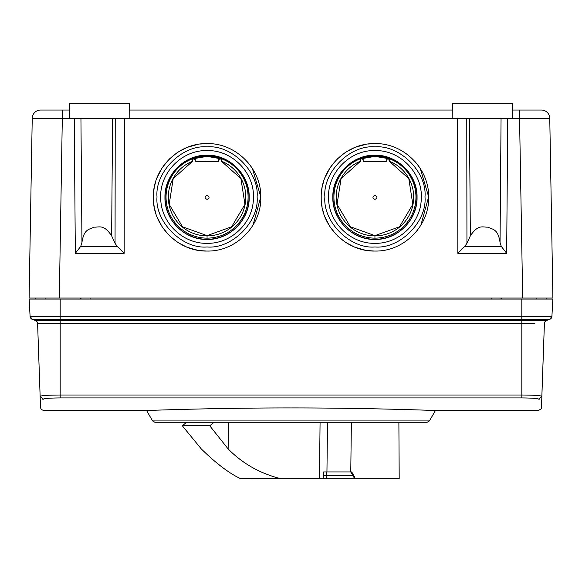 <?xml version="1.0" encoding="UTF-8"?>
<svg xmlns="http://www.w3.org/2000/svg" width="582" height="582" viewBox="0 0 582 582"><rect width="100%" height="100%" fill="white"/><g stroke="black" fill="none" stroke-linecap="round" stroke-linejoin="round"><path stroke-width="0.87" d="M546.178 298.049L546.156 299.061L546.178 298.049M35.822 298.049L35.844 299.061L35.822 298.049M33.378 118.248L32.236 118.284A8.395 8.395 90 0 1 40.631 110.034L62.449 110.034L59.313 298.049L29.1 298.049L32.236 118.284L69.411 118.43L69.673 103.32L129.582 103.32L129.699 110.034L452.301 110.034L452.418 103.32L512.327 103.32L512.444 110.034L541.369 110.034A8.395 8.395 0 0 1 549.764 118.284L552.9 298.049L522.687 298.049L519.551 118.284L549.764 118.284L552.9 298.049M45.134 299.061L45.156 298.049L536.844 298.049L536.866 299.061M548.593 118.248L539.63 118.219M62.449 110.034L69.556 110.034L69.411 118.284M74.256 118.43L75.333 253.301L80.745 246.353L117.178 246.353L115.054 243.312L115.236 118.43M129.582 103.32L129.844 118.43L129.582 103.32L116.415 103.32M452.156 118.43L452.418 103.32L452.156 118.43L512.589 118.43L512.444 110.034M507.744 118.43L506.667 253.301L501.255 246.353L500.047 242.41C497.988 228.559 492.554 229.599 487.912 227.14C482.653 227.424 478.229 224.005 470.358 235.848L469.427 118.43M200.441 144.016L207.061 143.609C178.368 142.866 152.6 168.62 153.342 197.334C152.608 226.02 178.347 251.78 207.061 251.046C235.805 251.773 261.522 226.012 260.787 197.327C261.522 168.627 235.783 142.874 207.061 143.609L212.161 143.849M368.311 144.016L374.939 143.609C403.653 142.874 429.392 168.627 428.658 197.327C429.392 226.012 403.675 251.773 374.939 251.046C346.217 251.78 320.478 226.02 321.22 197.334C320.471 168.62 346.239 142.866 374.939 143.609L380.031 143.849M374.248 251.046L367.962 250.595M365.147 250.144L355.609 247.452M354.263 246.913L346.275 242.767M344.697 241.726L337.451 235.812M336.411 234.764L330.11 226.936M329.878 226.58L324.974 217.057M323.788 213.761L322.37 208.392M322.108 207.083L321.431 202.158M321.431 192.504L322.108 187.564M322.37 186.247L323.788 180.907M324.974 177.597L329.863 168.096M330.132 167.696L336.432 159.868M337.451 158.85L344.653 152.957M346.283 151.887L354.256 147.748M355.617 147.202L365.14 144.511M415.257 161.84L419.011 166.619M420.248 168.474L428.65 196.796L420.888 225.154M417.454 230.159L416.777 231.018M374.939 146.868C399.703 144.634 427.224 172.156 424.984 196.92C427.224 221.684 399.703 249.212 374.939 246.972C350.175 249.212 322.646 221.684 324.887 196.92C322.646 172.156 350.175 144.634 374.939 146.868M374.939 243.327C398.917 243.887 420.691 223.139 421.259 199.139C423.172 173.647 400.569 149.887 374.939 150.578C349.331 149.88 326.698 173.625 328.612 199.139C329.179 223.161 350.975 243.894 374.939 243.327M374.939 155.212C352.437 154.637 332.235 174.811 332.824 197.334C332.242 219.821 352.416 240.017 374.939 239.442C397.47 240.01 417.629 219.814 417.054 197.334C417.629 174.818 397.448 154.645 374.939 155.212L374.939 155.358A41.977 41.969 -0 0 0 332.969 197.327A41.977 41.969 -0 0 0 374.939 239.297A41.977 41.969 0 0 0 416.901 197.327A41.977 41.969 0 0 0 374.939 155.358M374.939 156.1A41.024 41.016 180 0 1 415.955 197.116A41.024 41.016 180 0 1 374.939 238.133A41.024 41.016 180 0 1 333.915 197.116A41.024 41.016 180 0 1 374.939 156.1L388.696 158.755L389.343 159.723L389.278 161.25L388.696 158.755M389.278 161.25L408.797 178.594L412.813 204.34L399.499 226.791L374.939 235.63L350.386 226.805L337.058 204.347L341.074 178.587L360.578 161.156A38.754 38.747 0 0 0 374.939 235.892A38.754 38.747 -0 0 0 389.307 161.163M386.041 161.425L363.83 161.425L363.095 160.821L363.095 159.592L361.829 158.551L374.939 156.391L388.041 158.551L386.775 159.592L386.775 160.821L386.041 161.425L386.775 160.821M388.609 158.813L388.107 158.639M388.041 158.551L386.71 159.497L386.71 160.756M363.161 160.756L363.161 159.497L361.829 158.551M363.095 160.821L363.765 161.498L386.106 161.498M360.578 161.156L360.534 159.723L361.175 158.755L374.939 156.391M361.175 158.755L361.764 158.639M360.593 161.25L360.593 159.766L361.262 158.813M374.939 195.312C377.58 196.68 377.58 198.047 374.939 199.415C372.291 198.047 372.291 196.68 374.939 195.312M247.386 161.84L251.14 166.619M252.377 168.474L260.78 196.796L253.017 225.154M249.583 230.159L248.907 231.018M206.377 251.046L200.092 250.595M197.276 250.144L187.739 247.452M186.393 246.913L178.405 242.767M176.826 241.726L169.58 235.812M168.533 234.764L162.24 226.936M162.007 226.58L157.104 217.057M155.918 213.761L154.499 208.392M154.237 207.083L153.561 202.158M153.561 192.504L154.237 187.564M154.499 186.247L155.918 180.907M157.104 177.597L161.992 168.096M162.262 167.696L168.562 159.868M169.58 158.85L176.782 152.957M178.412 151.887L186.386 147.748M187.746 147.202L197.269 144.511M207.061 146.868C231.825 144.634 259.354 172.156 257.113 196.92C259.354 221.684 231.825 249.212 207.061 246.972C182.297 249.212 154.776 221.684 157.016 196.92C154.776 172.156 182.297 144.634 207.061 146.868M207.061 243.327C231.047 243.887 252.821 223.139 253.388 199.139C255.302 173.647 232.691 149.887 207.061 150.578C181.46 149.88 158.828 173.625 160.741 199.139C161.309 223.161 183.104 243.894 207.061 243.327M207.061 155.212C184.567 154.637 164.364 174.811 164.953 197.334C164.371 219.821 184.545 240.017 207.061 239.442C229.599 240.01 249.751 219.814 249.176 197.334C249.758 174.818 229.577 154.645 207.061 155.212L207.061 155.358A41.977 41.969 -0 0 0 165.099 197.327A41.977 41.969 -0 0 0 207.061 239.297A41.977 41.969 0 0 0 249.031 197.327A41.977 41.969 0 0 0 207.061 155.358M207.061 156.1A41.024 41.016 180 0 1 248.085 197.116A41.024 41.016 180 0 1 207.061 238.133A41.024 41.016 180 0 1 166.045 197.116A41.024 41.016 180 0 1 207.061 156.1L220.171 158.551L218.905 159.592L218.905 160.821L218.235 161.498L195.894 161.498L195.225 160.821L195.29 159.497L195.225 160.821M221.436 161.163A38.754 38.747 -0 0 1 207.061 235.892A38.754 38.747 0 0 1 192.707 161.156L173.203 178.587L169.187 204.347L182.515 226.805L207.061 235.63L231.629 226.791L244.942 204.34L240.926 178.594L221.407 161.25L221.466 159.723L220.825 158.755L207.061 156.376L193.304 158.755L195.225 159.592M221.407 161.25L220.825 158.755M220.738 158.813L220.236 158.639M220.171 158.551L218.839 159.497L218.235 161.498M195.894 161.498L218.17 161.425M195.959 161.425L195.29 160.756M193.893 158.639L195.29 159.497M193.959 158.551L207.061 156.391M192.722 161.25L192.722 159.766L193.391 158.813M207.061 195.312C209.709 196.68 209.709 198.047 207.061 199.415C204.42 198.047 204.42 196.68 207.061 195.312M192.707 161.156L192.657 159.723L193.304 158.755M512.589 118.43L512.327 103.32M69.673 103.32L69.556 110.034M44.458 118.226L42.239 118.219M40.631 110.034A8.395 8.395 90 0 0 32.236 118.284L29.1 298.049M129.844 118.43L69.411 118.43M80.942 118.43L81.953 242.41L80.745 246.353M115.054 243.312L111.642 235.848C103.771 224.005 99.347 227.424 94.088 227.14C89.446 229.599 84.012 228.559 81.953 242.41M124.366 118.43L124.162 253.301L117.178 246.353M501.058 118.43L500.047 242.41M470.358 235.848L466.946 243.312L464.822 246.353L457.838 253.301L457.634 118.43M41.206 395.906L40.136 396.32C41.3 395.542 47.979 395.105 60.179 395.018L521.821 395.018C534.021 395.105 540.707 395.542 541.864 396.32L544.403 323.512L541.842 396.255M156.063 410.194L146.562 410.521L152.571 420.932L429.429 420.932L435.438 410.521L538.437 410.521L541.136 408.87L541.464 407.611L541.871 396.32C541.34 411.372 541.34 411.372 541.864 396.32L538.845 399.23C538.314 414.151 538.314 414.151 538.845 399.23L538.292 398.903M48.823 398.263L43.708 398.903M146.562 410.521L43.563 410.521L41.206 409.401L40.536 407.655L40.129 396.32C40.66 411.372 40.66 411.372 40.136 396.32L43.155 399.23C44.137 398.444 49.812 398.015 60.179 397.921L521.821 397.921C532.188 398.015 537.863 398.444 538.845 399.23L539.31 399.194M42.69 399.194L43.155 399.23C43.686 414.144 43.686 414.144 43.155 399.23L43.155 399.339M291 407.938C365.54 407.851 434.31 410.477 435.343 410.521C440.348 410.717 369.352 407.851 291 407.938C216.46 407.851 147.69 410.477 146.657 410.521C141.652 410.717 212.648 407.851 291 407.938M40.136 396.32L37.597 323.512L40.136 396.32M521.821 397.899L521.821 323.512L534.829 323.512M60.179 397.899L60.179 323.512L521.821 323.512L521.821 320.478L35.386 320.478L32.286 319.343L549.714 319.351L551.918 316.368A3.361 3.361 80.1 0 1 549.714 319.343L546.614 320.478A3.361 3.361 0 0 0 544.403 323.512M30.082 316.368A3.361 3.361 -80.1 0 0 32.286 319.343L30.082 316.368L29.173 299.061L30.082 316.368L60.179 316.368L60.179 323.512L37.597 323.512A3.361 3.361 -90.4 0 0 35.386 320.478M29.173 299.061L552.827 299.061L551.918 316.368A3.361 3.361 0 0 1 549.714 319.343A3.361 3.361 0 0 0 551.918 316.368L552.827 299.061M80.185 299.061L80.171 298.049M501.815 299.061L501.829 298.049M30.082 316.382A3.361 3.361 0 0 0 32.286 319.343A3.361 3.361 0 0 1 30.082 316.382M429.429 420.932L427.101 422.277L154.899 422.277L152.571 420.932M155.983 422.277L162.589 422.277M324.269 471.966L350.822 471.966L353.521 476.636L352.757 475.319L326.48 475.319L326.444 478.68L354.693 478.68L353.521 476.636M398.881 422.277L399.194 478.68L354.758 478.68L354.736 477.364L351.754 471.966L350.822 471.966M323.41 475.319L326.48 475.319L326.444 471.966M351.375 422.277L350.764 471.966L352.757 475.319M258.808 478.68L319.467 478.68L320.071 422.277M186.611 422.277L182.319 425.777L201.285 448.918C216.3 463.556 229.388 473.464 240.541 478.637L326.444 478.68M323.228 478.68L323.592 471.966M280.975 478.68L280.611 478.637C260.03 473.464 242.541 463.556 228.129 448.918L228.457 422.277M182.319 425.777L209.738 425.777L228.129 448.918M214.118 422.277L209.738 425.777M353.936 477.364L354.736 477.364M491.826 298.049L491.826 299.061M90.174 298.049L90.174 299.061M124.162 253.301L75.333 253.301M129.844 118.284L452.156 118.284M506.667 253.301L457.838 253.301M512.589 118.284L519.551 118.284L519.551 110.034M374.939 235.892L374.939 238.133M207.061 235.892L207.061 238.133M111.642 235.848L112.573 118.43M501.255 246.353L464.822 246.353M466.946 243.312L466.764 118.43M521.821 299.061L521.821 320.478L546.614 320.478M551.918 316.368L60.179 316.368L60.179 299.061M326.946 471.966L327.513 422.277M240.541 478.637L280.611 478.637M501.029 299.061L501.051 298.049M80.971 299.061L80.949 298.049"/></g></svg>
